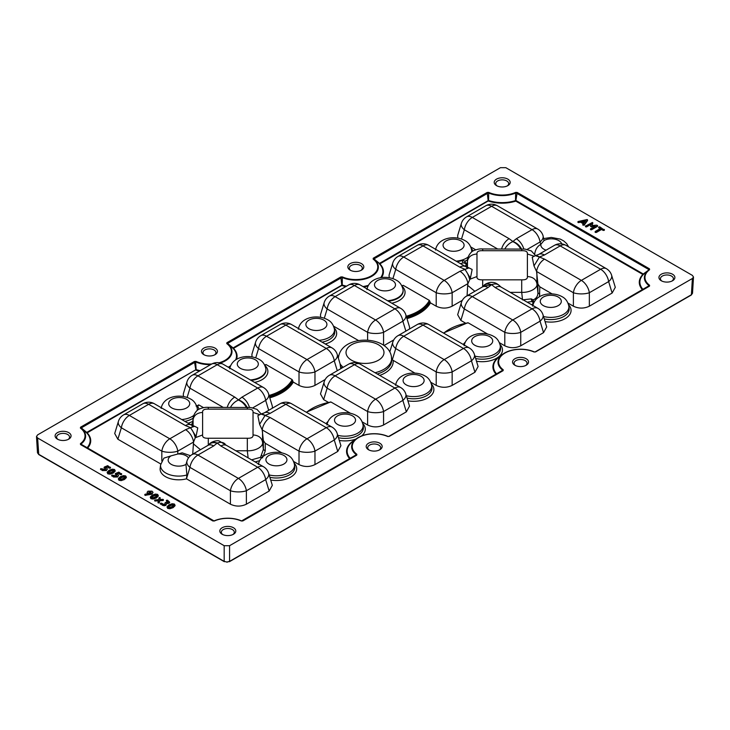 <?xml version="1.0" encoding="UTF-8"?>
<svg xmlns="http://www.w3.org/2000/svg" width="730" height="730" viewBox="0 0 730 730"><rect width="100%" height="100%" fill="white"/><g stroke="black" fill="none" stroke-linecap="round" stroke-linejoin="round"><path stroke-width="1.09" d="M456.943 261.614A18.177 10.494 0 0 0 462.318 260.5L465.11 261.121A18.378 10.612 0 0 0 467.556 259.752M514.905 365.255A7.984 4.608 180 0 1 514.905 365.246A7.984 4.608 180 0 1 514.905 358.731A7.984 4.608 180 0 1 526.193 358.731A7.984 4.608 180 0 1 526.193 365.246A7.984 4.608 180 0 1 514.905 365.255M525.609 365.557A6.479 3.741 0 0 0 527.033 363.175A6.479 3.741 0 0 0 525.135 360.574A6.479 3.741 0 0 0 518.108 359.753A6.479 3.741 0 0 0 514.066 363.175A6.479 3.741 0 0 0 515.489 365.557M661.27 280.749L661.27 280.749A7.984 4.608 180 0 1 661.27 274.234A7.984 4.608 180 0 1 672.558 274.234A7.984 4.608 180 0 1 672.558 280.749A7.984 4.608 180 0 1 661.27 280.749M671.974 281.05A6.479 3.741 0 0 0 673.398 278.668A6.479 3.741 0 0 0 671.5 276.068A6.479 3.741 0 0 0 664.473 275.246A6.479 3.741 0 0 0 660.44 278.668A6.479 3.741 0 0 0 661.864 281.05M496.546 185.639L496.546 185.639A7.984 4.608 180 0 1 496.546 179.124A7.984 4.608 180 0 1 507.834 179.124A7.984 4.608 180 0 1 507.834 185.639A7.984 4.608 180 0 1 496.546 185.639M507.24 185.949A6.479 3.741 0 0 0 508.664 183.558A6.479 3.741 0 0 0 506.766 180.958A6.479 3.741 0 0 0 499.74 180.146A6.479 3.741 0 0 0 495.707 183.558A6.479 3.741 0 0 0 497.13 185.949M350.172 270.146L350.172 270.146A7.984 4.608 180 0 1 350.172 263.63A7.984 4.608 180 0 1 361.459 263.63A7.984 4.608 180 0 1 361.459 270.146A7.984 4.608 180 0 1 350.172 270.146M360.875 270.447A6.479 3.741 0 0 0 362.299 268.065A6.479 3.741 0 0 0 360.401 265.464A6.479 3.741 0 0 0 353.375 264.643A6.479 3.741 0 0 0 349.341 268.065A6.479 3.741 0 0 0 350.765 270.447M203.807 354.652L203.807 354.652A7.984 4.608 180 0 1 203.807 348.128A7.984 4.608 180 0 1 215.094 348.128A7.984 4.608 180 0 1 215.094 354.652A7.984 4.608 180 0 1 203.807 354.652M214.511 354.953A6.479 3.741 0 0 0 215.934 352.572A6.479 3.741 0 0 0 214.036 349.971A6.479 3.741 0 0 0 207.01 349.15A6.479 3.741 0 0 0 202.967 352.572A6.479 3.741 0 0 0 204.391 354.953M57.442 439.15L57.442 439.15A7.984 4.608 180 0 1 57.442 432.635A7.984 4.608 180 0 1 68.729 432.635A7.984 4.608 180 0 1 68.729 439.15A7.984 4.608 180 0 1 57.442 439.15M68.136 439.46A6.479 3.741 0 0 0 69.56 437.078A6.479 3.741 0 0 0 67.662 434.478A6.479 3.741 0 0 0 60.636 433.656A6.479 3.741 0 0 0 56.602 437.078A6.479 3.741 0 0 0 58.026 439.46M222.166 534.26L222.166 534.26A7.984 4.608 180 0 1 222.166 527.744A7.984 4.608 180 0 1 233.454 527.744A7.984 4.608 180 0 1 233.454 534.26A7.984 4.608 180 0 1 222.166 534.26M232.87 534.57A6.479 3.741 0 0 0 234.293 532.179A6.479 3.741 0 0 0 232.395 529.578A6.479 3.741 0 0 0 225.369 528.766A6.479 3.741 0 0 0 221.336 532.179A6.479 3.741 0 0 0 222.76 534.57M368.541 449.753L368.541 449.753A7.984 4.608 180 0 1 368.541 443.238A7.984 4.608 180 0 1 379.828 443.238A7.984 4.608 180 0 1 379.828 449.753A7.984 4.608 180 0 1 368.541 449.753M379.235 450.063A6.479 3.741 0 0 0 380.659 447.673A6.479 3.741 0 0 0 378.76 445.081A6.479 3.741 0 0 0 371.743 444.26A6.479 3.741 0 0 0 367.701 447.673A6.479 3.741 0 0 0 369.124 450.063M540.775 244.395L540.045 241.986A11.461 6.415 163 0 0 543.02 235.662L544.033 240.535L540.775 244.395C537.28 246.293 535.236 249.66 534.625 254.514M190.457 455.712L182.181 452.828L171.094 455.849L163.894 458.13L160.6 464.873A18.113 10.457 0 0 0 165.856 473.04A18.113 10.457 0 0 0 186.88 474.965L185.968 464.435L186.98 461.05A11.461 6.415 -163 0 0 189.955 467.383L186.469 478.816L230.424 504.202L230.424 490.742L189.955 467.383A11.461 6.616 120 0 1 197.939 455.046L238.4 478.405L257.69 467.264L220.871 446.003L217.23 443.055L213.707 445.939L197.939 455.046A11.461 6.616 60 0 0 192.209 454.471A11.461 11.461 0 0 0 186.98 461.05M160.6 464.873L160.162 468.304A18.56 10.713 0 0 0 186.469 478.825L186.88 474.965M161.832 461.004L161.832 451.14L121.362 427.78L117.868 439.223L160.755 463.979M117.868 439.223L114.71 433.501L118.388 421.447A11.461 6.415 -163 0 0 121.362 427.78A11.461 6.616 -60 0 1 129.347 415.443L169.807 438.803L185.575 429.696L190.557 427.661L185.457 425.563A11.461 6.616 -60 0 1 191.187 424.997L194.636 426.293L190.557 427.661L196.023 436.54L195.266 437.745L202.602 434.943C202.301 437.288 204.199 438.392 208.296 438.237L247.324 438.237C251.394 438.401 253.301 437.306 253.027 434.943C258.411 435.308 261.577 437.653 262.535 441.988C263.758 446.486 255.655 451.131 247.324 450.766L247.324 438.237M191.087 424.942L192.574 422.98M196.425 405.378L197.447 405.962M183.431 396.499L183.303 393.899L186.98 381.845A11.461 6.415 -163 0 0 189.955 388.177L187.126 397.439M252.023 356.897L251.896 354.296L255.573 342.242A11.461 6.415 -163 0 0 258.557 348.575L255.719 357.837M333.61 326.173L358.658 340.636M320.616 317.295L320.488 314.694L324.166 302.64A11.461 6.415 -163 0 0 327.149 308.973L324.312 318.234M389.209 277.692L389.081 275.091L392.758 263.037A11.461 6.415 -163 0 0 395.742 269.37L392.913 278.632M470.795 246.968L475.668 249.779M457.801 238.09L457.673 235.489L461.351 223.435A11.461 6.415 -163 0 0 464.335 229.768L461.506 239.029M535.345 255.664L538.694 254.432A11.461 6.616 60 0 1 544.425 254.998L539.443 257.033L544.543 259.132L581.363 280.393L600.653 269.251A11.461 6.616 60 0 1 608.637 281.588A11.461 6.415 163 0 0 611.612 275.265L615.29 287.319L612.132 293.04L608.637 281.588L589.347 292.73L589.347 306.198L612.132 293.04M589.347 306.198C584.027 308.708 578.707 308.708 573.388 306.198L573.388 292.73L536.568 271.469L533.977 265.912L532.234 257.261L535.364 255.655L539.443 257.033L533.977 265.912M533.274 302.257A0.766 0.502 151.7 0 0 533.457 302.238L533.247 299.866C536.304 298.515 537.864 296.143 537.919 292.766L537.919 284.061L539.817 286.817L552.09 293.898M568.013 303.096L573.388 306.198M539.817 286.817L539.479 296.709M533.968 302.275L533.593 302.421A0.766 0.584 -32.2 0 1 533.402 302.439M520.745 345.801C515.435 348.301 510.115 348.301 504.795 345.801L504.795 332.332L464.335 308.973A11.461 6.616 120 0 1 472.31 296.635A11.461 6.616 60 0 0 466.579 296.07L482.357 286.963A11.461 6.616 60 0 1 482.357 286.963L483.625 285.768C485.56 283.778 488.215 283.404 491.6 284.654C495.132 283.45 497.787 283.824 499.575 285.768L500.972 287.027A11.461 6.616 120 0 0 495.241 287.602L491.6 284.654L488.078 287.529L472.31 296.635L512.77 319.995L532.061 308.854A11.461 6.616 60 0 1 540.045 321.191A11.461 6.415 163 0 0 543.02 314.867L546.697 326.921L543.54 332.643L540.045 321.191L520.745 332.332L520.745 345.801L543.54 332.643M499.42 342.698L504.795 345.801M474.427 354.47A11.461 11.461 0 0 0 469.198 347.891A11.461 6.616 -60 0 0 463.468 348.456L423.008 325.096L403.717 336.238L444.178 359.598L463.468 348.456A11.461 6.616 60 0 1 471.443 360.793A11.461 6.415 163 0 0 474.427 354.47L478.104 366.524L474.947 372.245L471.443 360.793L452.153 371.935L452.153 385.394L474.947 372.245M452.153 385.394C446.842 387.904 441.522 387.904 436.202 385.394L436.202 371.935L395.742 348.575L392.293 359.844L391.371 357.974M392.293 359.844L414.905 373.103M430.828 382.301L436.202 385.394M405.834 394.072A11.461 11.461 0 0 0 400.606 387.493A11.461 6.616 -60 0 0 394.875 388.059L354.415 364.699L335.125 375.84L375.585 399.201L394.875 388.059A11.461 6.616 60 0 1 402.851 400.396A11.461 6.415 163 0 0 405.834 394.072L409.512 406.126L406.354 411.848L402.851 400.396L383.56 411.537L383.56 424.997L406.354 411.848M383.56 424.997C378.24 427.506 372.93 427.506 367.61 424.997L367.61 411.537L327.149 388.177L323.645 399.62L328.4 402.367M362.235 421.904L367.61 424.997M260.975 414.074L264.324 412.842A11.461 6.616 60 0 1 270.054 413.408L265.063 415.443L270.173 417.542L306.992 438.803L326.283 427.661A11.461 6.616 60 0 1 334.258 439.998A11.461 6.415 163 0 0 337.242 433.675L340.919 445.729L337.762 451.45L334.258 439.998L314.968 451.14L314.968 464.599L337.762 451.45M314.968 464.599C309.648 467.109 304.337 467.109 299.017 464.599L299.017 451.14L262.189 429.879L259.606 424.322L257.863 415.671L260.993 414.065L265.063 415.443L259.606 424.322M293.642 461.506L299.017 464.599M259.597 460.685L255.162 461.935M268.649 473.268A11.461 11.461 0 0 0 263.421 466.698A11.461 6.616 -60 0 0 257.69 467.264A11.461 6.616 60 0 1 265.665 479.601A11.461 6.415 163 0 0 268.649 473.268L272.327 485.322L269.16 491.044L265.665 479.601L246.375 490.742L246.375 504.202L269.16 491.044M246.375 504.202C241.055 506.711 235.744 506.711 230.424 504.202M253.027 434.943L253.027 412.413C253.328 410.059 251.421 408.964 247.324 409.119L247.324 407.687C245.353 403.909 242.415 401.317 238.527 399.912L241.922 397.166A11.461 6.616 60 0 1 249.45 407.422M247.324 409.119L208.296 409.119C204.227 408.946 202.329 410.041 202.602 412.413L202.602 434.943M190.338 427.734C192.519 430.125 194.162 433.456 195.266 437.745L193.559 442.033L192.693 454.379M200.467 449.707L193.304 443.776M217.102 443.192C213.215 442.07 210.276 442.763 208.296 445.263L208.296 438.237M194.636 426.293L197.766 427.889L196.023 436.54M193.094 425.791L193.094 419.458C194.08 415.151 197.255 412.806 202.602 412.413M268.695 410.315L265.665 400.396A11.461 6.415 163 0 0 268.649 394.072L272.327 406.126L272.372 408.189M323.645 399.62L320.488 393.899L324.166 381.845A11.461 6.415 -163 0 0 327.149 388.177A11.461 6.616 -60 0 1 335.125 375.84A11.461 6.616 60 0 0 329.394 375.275A11.461 11.461 0 0 0 324.166 381.845M337.287 370.712L334.258 360.793L314.968 371.935L314.968 385.394L325.178 379.509M314.968 385.394C309.648 387.904 304.337 387.904 299.017 385.394L299.017 371.935L258.557 348.575A11.461 6.616 -60 0 1 266.532 336.238L306.992 359.598L326.283 348.456L285.822 325.096L266.532 336.238A11.461 6.616 60 0 0 260.802 335.672A11.461 11.461 0 0 0 255.573 342.242M269.498 396.846A45.771 26.426 0 0 0 292.73 381.096L293.287 382.091L299.017 385.394M253.027 412.413L259.652 414.585M292.73 381.096L292.146 379.6L266.131 364.58L265.501 364.89M203.597 407.678L198.843 404.931L198.213 405.241L198.843 404.931A31.6 18.241 0 0 0 197.693 406.592A20.075 11.589 180 0 1 198.998 409.156M196.881 406.61A1.907 1.433 143.8 0 0 197.693 406.592L197.857 405.588L196.023 405.999M261.194 414.001L256.933 409.329L250.673 407.513L208.296 407.367C205.568 407.075 202.402 407.705 198.788 409.265C195.567 410.926 193.058 415.99 193.167 418.244L192.328 425.508M208.296 409.119L208.296 407.367M350.455 413.262L330.991 402.029L330.243 402.266L330.991 402.029A44.959 25.961 0 0 0 306.518 412.377M281.862 452.865L265.264 443.283L265.264 450.912L263.211 456.46M270.173 417.542A11.461 6.616 -60 0 0 262.189 429.879L263.366 440.528L265.264 443.283M337.242 354.47A11.461 11.461 0 0 0 332.013 347.891A11.461 6.616 -60 0 0 326.283 348.456A11.461 6.616 60 0 1 334.258 360.793A11.461 6.415 163 0 0 337.242 354.47L340.098 363.914L340.81 368.677M405.88 331.11L402.851 321.191A11.461 6.415 163 0 0 405.834 314.867L409.512 326.921L409.557 328.984M384.053 345.518L393.771 339.906M466.579 296.07A11.461 11.461 0 0 0 461.351 302.64A11.461 6.415 -163 0 0 464.335 308.973L460.84 320.415L465.585 323.162M460.84 320.415L457.673 314.694L461.351 302.64M474.847 291.297L467.674 285.366L467.93 283.623A11.461 6.616 -120 0 0 459.946 271.286L469.007 267.883L472.146 269.479L470.394 278.13L467.93 283.623L452.153 292.73L452.153 306.198L462.364 300.304M452.153 306.198C446.842 308.708 441.522 308.708 436.202 306.198L436.202 292.73L395.742 269.37A11.461 6.616 -60 0 1 403.717 257.033L444.178 280.393L459.946 271.286M406.263 316.263A44.959 25.961 0 0 0 429.34 300.395L430.472 302.886L436.202 306.198M429.34 300.395L403.316 285.375L402.686 285.685M487.64 334.057L468.176 322.824L467.428 323.062L468.176 322.824A44.959 25.961 0 0 0 443.703 333.172M464.709 269.324C466.89 271.715 468.532 275.055 469.636 279.334L476.973 276.533C476.672 278.887 478.579 279.982 482.676 279.827L482.676 286.863M482.676 279.827L521.704 279.827C525.773 280.001 527.671 278.897 527.398 276.533C532.781 276.898 535.948 279.252 536.906 283.587C538.138 288.085 530.026 292.721 521.704 292.365L510.206 292.365M527.398 276.533L527.398 254.004C527.699 251.649 525.801 250.554 521.704 250.709L482.676 250.709C478.606 250.536 476.699 251.64 476.973 254.004L476.973 276.533M467.674 285.366L467.063 295.969M465.12 266.331L466.789 263.466L467.319 263.685M467.465 267.381L467.465 261.048C468.459 256.741 471.626 254.396 476.973 254.004M532.754 301.463L527.169 302.156M521.704 279.827L521.704 292.365L522.534 299.875L531.248 298.88L533.247 299.866L533.128 300.915M501.592 248.957A11.461 6.616 -60 0 1 509.129 238.692L512.898 241.502C516.785 242.907 519.723 245.499 521.704 249.277L521.704 250.709M527.398 254.004L534.022 256.175M535.564 255.591L531.303 250.919L525.043 249.103L482.676 248.957L482.676 250.709M537.919 284.061L536.568 271.469A11.461 6.616 -60 0 1 544.543 259.132M692.387 278.504L693.5 277.026L692.387 275.392L505.826 167.681L500.424 167.681L37.613 434.879L36.5 436.513L37.613 437.991L38.754 454.562L37.485 452.764L38.599 454.233L224.174 561.379L226.875 562.027L229.576 561.379L691.401 294.738L692.387 278.504L229.576 545.702L229.576 561.379L226.875 562.182M226.875 562.027L224.174 561.379L224.174 545.702L37.613 437.991M224.174 545.702L229.576 545.702M598.91 226.911L598.91 227.459L598.91 226.911L599.868 226.911L604.111 229.913L601.511 228.964L595.397 231.939L595.388 231.392L600.553 228.408L598.91 227.459L598.874 227.952L598.874 227.358L600.106 228.663M604.111 229.366L604.148 230.406L604.148 229.813L604.148 230.406L603.126 230.406L601.511 229.466L596.383 232.432L595.361 232.432L595.388 231.392M590.552 226.419L591.19 223.736L586.664 226.355L585.506 226.099L592.386 222.495L592.085 225.543L596.574 225.141L597.359 225.926L591.647 229.229L590.488 228.974L595.224 226.054L590.552 226.419L594.202 226.647M591.035 224.338L586.701 226.838L585.67 226.838L585.706 225.798M592.587 222.604L592.267 225.524M597.368 225.369L597.395 226.41L597.405 225.816L597.395 226.41L591.683 229.713L590.652 229.713L590.689 228.672M583.325 223.791L580.596 222.221L578.123 222.559L578.123 221.509L587.148 219.538L587.504 220.095L583.936 224.876L582.85 224.429L583.589 223.435L580.606 221.719L578.89 222.139L578.123 221.509M587.358 219.657L587.55 220.57L584.146 225.214L582.805 224.886M165.874 504.859L164.286 505.26L160.655 503.746L160.618 504.238L160.609 503.645L162.553 505.361L164.286 505.753L165.911 505.352L166.531 503.846L165.911 505.352M160.646 503.198L160.655 503.746L160.646 503.198L161.604 503.198L163.547 504.32L165.172 503.892L165.126 504.366L165.263 502.532L168.101 502.176L168.101 501.629L168.064 502.121L166.577 501.264L166.613 500.223L167.571 500.223L169.707 502.395L169.095 503.216L166.504 503.645M168.064 502.623L168.064 502.121M169.086 501.528L169.707 502.395L169.095 503.216M160.016 497.595L159.824 499.548L162.735 499.347L163.219 499.931L159.678 500.269L159.085 502.423L158.072 502.112L158.437 500.351L155.39 500.561L154.86 499.977L158.583 499.639L159.158 497.586L160.171 497.878L159.97 499.539M163.21 499.439L163.255 500.424L163.246 499.886L162.881 500.534L159.724 500.762L159.122 502.906L158.154 502.906L158.072 502.112L158.018 502.578M158.328 500.853L154.824 500.99L154.86 499.977M157.662 494.83L158.237 496.126L156.348 497.97L153.154 499.064L150.918 498.727L150.334 497.431M158.337 495.643L156.311 497.477L153.145 498.563L150.946 498.243L150.38 496.975L152.26 495.141L155.426 494.064L157.634 494.383L158.337 495.643M150.38 496.975L150.298 497.522M125.715 476.389L126.29 477.685L124.401 479.519L121.207 480.614L118.972 480.285L118.388 478.989M126.39 477.201L124.365 479.035L121.198 480.121L118.999 479.802L118.433 478.524L120.313 476.699L123.479 475.613L125.679 475.942L126.39 477.201M118.433 478.524L118.342 479.081M111.955 475.084L113.478 476.517L117.567 476.508L118.452 475.221L116.937 473.779L118.397 472.94L121.436 474.135L118.88 472.109L115.495 473.505L116.608 474.701L116.608 475.96L111.955 475.084L111.918 476.124L111.918 475.531L113.442 477L117.603 477L118.443 475.458M115.495 473.505L116.572 476.407M121.426 473.578L121.463 474.628L121.463 474.026L121.463 474.628L120.432 474.619L118.397 473.442L117.375 474.035M114.546 469.938L115.121 471.233L113.232 473.077L110.038 474.171L107.803 473.834L107.219 472.538M115.221 470.75L113.196 472.584L110.029 473.67L107.83 473.35L107.264 472.082L109.144 470.248L112.31 469.171L114.519 469.49L115.221 470.75M107.264 472.082L107.182 472.629M100.786 468.633L102.309 470.065L106.397 470.065L107.283 468.779L105.768 467.337L107.228 466.488L110.266 467.684L107.712 465.658L104.326 467.063L105.439 468.258L105.439 469.509L100.786 468.633L100.749 469.673L100.749 469.08L102.273 470.558L106.434 470.549L107.273 469.016M104.326 467.063L105.403 469.956M110.257 467.136L110.294 468.176L110.294 467.583L110.294 468.176L109.272 468.176L107.228 466.999L106.206 467.592M535.218 351.869L649.116 285.695A22.539 13.012 180 0 1 648.778 269.99A22.539 13.012 180 0 1 649.116 269.726L649.125 269.726A0.766 0.493 53.4 0 1 649.125 269.726L516.01 192.875A22.539 13.012 180 0 1 488.361 192.875L373.614 259.123A22.539 13.012 180 0 1 373.961 259.387A22.539 13.012 180 0 1 371.552 276.424A22.539 13.012 180 0 1 341.996 277.382L227.24 343.629A0.766 0.493 126.6 0 0 226.784 343.611L226.884 342.726L340.81 276.953L342.352 276.898A21.955 12.675 0 0 0 371.342 275.849A21.955 12.675 0 0 0 373.158 259.113L373.249 258.219L487.175 192.446L488.717 192.392A21.955 12.675 0 0 0 515.654 192.392L517.196 192.446L649.481 268.822L649.581 269.717A21.955 12.675 0 0 0 649.581 285.266L649.481 286.16L535.564 351.924L534.013 351.988A21.955 12.675 0 0 0 505.023 353.028A21.955 12.675 0 0 0 503.216 369.772L503.116 370.657L389.19 436.43L387.648 436.485A21.955 12.675 0 0 0 358.658 437.535A21.955 12.675 0 0 0 356.842 454.27L356.751 455.164L242.825 520.937L241.283 520.992A21.955 12.675 0 0 0 214.346 520.992L212.804 520.937L80.519 444.561L80.419 443.667A21.955 12.675 0 0 0 80.419 428.118L80.519 427.223L194.436 361.459L195.987 361.396A21.955 12.675 0 0 0 211.746 363.996M152.917 492.449L152.077 493.982L150.955 494.392L145.005 495.314L145.033 494.274L148.199 493.608L147.15 492.221L147.998 491.162L152.059 491.171L152.926 492.221L152.041 493.489L145.735 494.922L145.033 494.274M147.597 493.736L147.15 492.449M174.415 504.503L174.99 505.799L173.101 507.642L169.907 508.737L167.663 508.399L167.088 507.104M175.09 505.315L173.065 507.149L169.898 508.235L167.699 507.916L167.133 506.647L169.013 504.813L172.18 503.727L174.379 504.056L175.09 505.315M167.133 506.647L167.042 507.195M691.246 295.066L692.514 293.268L691.246 295.066L229.421 561.698M210.678 364.608A22.539 13.012 180 0 1 195.622 361.888L195.987 361.396M227.24 343.62L227.596 343.894A22.539 13.012 180 0 0 227.249 343.629L226.884 342.726M227.295 343.182L233.089 347.909L341.804 285.147L340.81 276.953M345.81 286.589A27.631 15.95 180 0 1 342.215 285.603L342.352 276.898M373.249 258.219L373.614 259.123A0.766 0.493 126.6 0 0 373.158 259.113M373.669 258.675L379.454 263.402L488.169 200.641L487.175 192.446M642.582 289.883A27.631 15.95 180 0 1 642.865 274.471L515.791 201.106A27.631 15.95 180 0 1 488.589 201.106L488.717 192.392M380.631 277.719A27.046 15.613 0 0 0 379.363 263.813A0.766 0.538 135.6 0 0 379.874 263.868L488.872 200.586A27.046 15.613 0 0 0 515.499 200.586L515.654 192.392M649.581 269.717A0.766 0.493 53.4 0 0 649.125 269.726L643.276 274.005L516.201 200.641L515.791 201.106L517.196 192.446M649.07 269.279L649.481 268.822M534.013 351.988L535.145 351.915L649.116 285.695A0.766 0.493 -53.4 0 1 649.581 285.266M649.07 286.142L646.023 287.894M388.844 436.376L502.751 370.201A22.539 13.012 180 0 1 502.404 354.497C511.839 348.475 522.479 347.608 534.333 351.915L535.564 351.924M387.648 436.485L388.816 436.394L502.751 370.201A0.766 0.493 -53.4 0 1 503.216 369.772M502.705 370.648L499.648 372.4M242.479 520.882L356.386 454.699A22.539 13.012 180 0 1 356.039 439.004C365.465 432.972 376.105 432.114 387.959 436.412L389.19 436.43M80.519 427.223L86.724 432.416L196.142 369.59L195.622 361.888L80.875 428.127A0.766 0.493 126.6 0 0 80.875 428.127A22.539 13.012 180 0 1 81.222 428.401A22.539 13.012 180 0 1 80.884 444.105L214.036 520.919C223.225 517.296 232.405 517.296 241.593 520.919L356.386 454.699A0.766 0.493 -53.4 0 1 356.842 454.27M356.331 455.146L353.284 456.907M241.283 520.992L242.825 520.937M212.804 520.937L214.346 520.992M83.977 446.304L80.884 444.105A0.766 0.493 -126.6 0 0 80.419 443.667M80.93 427.689L80.884 428.136A0.766 0.493 126.6 0 0 80.419 428.118M199.445 371.096A27.631 15.95 180 0 1 195.85 370.11L194.436 361.459M235.635 359.908A27.046 15.613 0 0 0 232.998 348.32L227.742 344.012M346.549 286.169A27.046 15.613 0 0 1 342.507 285.092L233.5 348.374A0.766 0.538 135.6 0 1 232.998 348.32L233.5 348.374A27.631 15.95 180 0 1 236.547 359.343M381.516 277.573A27.631 15.95 180 0 0 379.874 263.868L374.107 259.506M648.623 270.109L643.376 274.416A27.046 15.613 0 0 0 643.148 289.554M643.276 274.005L643.376 274.416A0.766 0.538 44.4 0 1 642.865 274.471L643.276 274.005M86.852 447.964A27.046 15.613 0 0 0 86.624 432.817L81.377 428.519M200.175 370.667A27.046 15.613 0 0 1 196.142 369.59L87.135 432.872A0.766 0.538 -44.4 0 1 86.624 432.817L87.135 432.872A27.631 15.95 180 0 1 87.417 448.284M261.331 458.166L260.537 457.309L263.366 449.507L263.366 440.528M251.576 459.854L260.537 457.309L261.294 457.491L261.094 457.975M465.594 263.685L465.11 261.121L465.028 262.316M532.818 301.891L532.79 300.742A1.907 0.976 172 0 0 532.644 301.198L533.192 303.251A31.6 18.241 0 0 0 532.143 301.198A1.907 0.73 73 0 1 531.248 298.88M262.718 457.829L261.294 457.491A1.907 0.903 -4.9 0 1 262.097 457.372M464.964 263.411L464.663 262.17A1.907 1.122 166 0 0 464.608 262.672L464.864 262.955M466.634 267.609L467.547 259.844L466.652 267.08M467.547 259.844L467.547 259.844C467.428 257.59 469.947 252.516 473.159 250.865C476.772 249.304 479.939 248.665 482.676 248.957M533.484 303.315A1.907 1.369 43.5 0 1 533.192 303.251A20.075 11.589 180 0 0 531.905 304.894M263.156 456.442A1.907 1.378 42.6 0 1 261.541 454.589M465.749 263.265L463.231 262.864A20.075 11.589 180 0 1 460.384 263.603M462.318 260.5A1.907 0.748 -107.6 0 0 463.231 262.864A31.6 18.241 0 0 1 466.789 263.466A1.907 1.378 42.6 0 0 467.072 263.53M102.309 470.065L102.273 470.558M106.397 470.065L106.434 470.549M107.228 466.488L107.228 466.999M109.299 467.684L109.272 468.176M105.439 469.509L105.403 468.742M113.77 470.54L112.703 469.919L110.111 470.804L108.569 472.301L109.646 472.921L112.237 472.036L113.77 470.54L113.551 470.047L110.148 471.297L108.569 472.301L108.797 472.794M107.83 473.35L107.803 473.834M110.029 473.67L110.038 474.171M113.196 472.584L113.232 473.077M113.725 470.996L113.515 470.531M112.703 469.919L112.712 470.412M110.111 470.804L110.148 471.297M113.478 476.517L113.442 477M117.567 476.508L117.603 477M118.397 472.94L118.397 473.442M120.468 474.135L120.432 474.619M116.608 475.96L116.572 475.193M124.939 476.982L123.863 476.361L121.28 477.256L119.738 478.752L120.815 479.373L123.407 478.488L124.939 476.982L124.721 476.498L121.308 477.739L119.738 478.752L119.966 479.245M118.999 479.802L118.972 480.285M121.198 480.121L121.207 480.614M124.365 479.035L124.401 479.519M124.894 477.447L124.684 476.982M123.863 476.361L123.881 476.863M121.28 477.256L121.308 477.739M151.092 492.942L151.064 491.701L148.957 491.71L148.975 492.951L151.092 492.942L151.064 491.701L151.037 492.193L148.993 492.202L149.011 493.398M148.993 492.202L148.975 492.951M152.041 493.489L152.077 493.982M150.937 493.891L150.955 494.392M148.017 493.507L147.98 494M145.042 494.83L145.005 495.314M145.735 494.922L145.754 495.414M151.055 493.389L151.037 492.193M156.886 495.433L155.809 494.812L153.227 495.697L151.685 497.194L152.762 497.814L155.353 496.929L156.886 495.433L156.667 494.94L153.263 496.19L151.685 497.194L151.913 497.687M150.946 498.243L150.918 498.727M153.145 498.563L153.154 499.064M156.311 497.477L156.348 497.97M156.84 495.889L156.631 495.424M155.809 494.812L155.828 495.305M153.227 495.697L153.263 496.19M155.39 500.561L155.399 501.063M159.085 502.423L159.122 502.906M159.277 502.194L159.322 502.669M159.678 500.269L159.724 500.762M162.872 500.041L162.881 500.534M162.589 504.868L162.553 505.361M164.286 505.26L164.286 505.753M169.059 502.733L166.449 503.152L166.531 503.846M167.864 503.052L167.873 503.554M168.101 502.176L166.613 500.223M164.907 504.311L165.263 502.532M173.64 505.105L172.563 504.485L169.981 505.37L168.438 506.866L169.515 507.487L172.107 506.602L173.64 505.105L173.421 504.613L170.008 505.853L168.438 506.866L168.666 507.359M167.699 507.916L167.663 508.399M169.898 508.235L169.907 508.737M173.065 507.149L173.101 507.642M173.594 505.561L173.384 505.096M172.563 504.485L172.581 504.977M169.981 505.37L170.008 505.853M585.752 220.46L581.956 221.391L584.146 222.659L585.752 220.46M580.606 221.719L580.596 222.221M583.936 224.876L583.973 225.36M584.1 224.731L584.146 225.214M578.16 222.066L578.123 222.559M578.89 222.139L578.908 222.632M585.305 221.071L582.558 221.747M591.382 226.4L591.382 226.902M590.689 229.229L590.652 229.713M591.127 229.339L591.127 229.84M591.647 229.229L591.683 229.713M585.706 226.355L585.67 226.838M586.144 226.464L586.144 226.966M586.664 226.355L586.701 226.838M596.346 231.939L596.383 232.432M601.511 228.964L601.511 229.466M603.153 229.913L603.126 230.406M512.898 241.502L516.292 238.756A11.461 6.616 60 0 1 523.821 249.012M470.394 278.13L464.937 269.251L459.827 267.153A11.461 6.616 -60 0 1 465.558 266.587L469.007 267.883M227.222 407.367A11.461 6.616 -60 0 1 234.759 397.093L238.527 399.912M536.139 255.418L539.662 256.96M520.745 249.058C518.82 245.535 516.156 243.063 512.77 241.639C509.248 243.218 506.583 245.691 504.795 249.058M482.357 286.963A11.461 6.616 60 0 1 488.078 287.529M483.251 286.16L491.473 284.782M499.493 285.676L499.493 285.676C496.847 283.313 494.246 282.218 491.682 282.401C490.907 281.908 484.757 283.714 483.707 285.676M261.769 413.819L265.291 415.37M246.375 407.468C244.44 403.945 241.785 401.473 238.4 400.04C234.877 401.628 232.213 404.101 230.424 407.468M192.209 454.471L207.977 445.373A11.461 6.616 60 0 1 213.707 445.939M207.977 445.373L209.337 444.086C212.047 441.002 217.987 440.272 219.146 440.966L226.592 445.437A11.461 6.616 120 0 0 220.871 446.003M225.123 444.086L225.205 444.178C223.416 442.234 220.752 441.86 217.23 443.055C213.844 441.814 211.18 442.188 209.254 444.178L209.337 444.086M263.421 466.698L226.601 445.437A11.461 6.616 120 0 0 226.592 445.437M177.782 453.969L177.782 451.14L193.559 442.033A11.461 6.616 -120 0 0 185.575 429.696M456.14 261.148A18.113 10.457 0 0 0 468.231 256.942M471.571 252.005A18.113 10.457 0 0 0 471.644 250.025C470.585 245.435 468.322 242.278 464.837 240.544C454.973 234.978 437.735 237.496 435.518 250.025M446.139 249.505A10.512 6.068 0 0 0 461.013 249.505A10.512 6.068 0 0 0 461.013 240.918A10.512 6.068 0 0 0 446.139 240.918A10.512 6.068 0 0 0 446.139 249.505M387.548 300.751A18.113 10.457 0 0 0 403.042 289.627C401.993 285.038 399.721 281.88 396.235 280.147C386.38 274.58 369.143 277.099 366.925 289.627M377.547 289.107A10.512 6.068 0 0 0 392.421 289.107A10.512 6.068 0 0 0 392.421 280.521A10.512 6.068 0 0 0 377.547 280.521A10.512 6.068 0 0 0 377.547 289.107M250.363 379.956A18.113 10.457 0 0 0 265.857 368.823C264.808 364.243 262.535 361.076 259.05 359.352C249.195 353.776 231.957 356.304 229.731 368.823M240.362 368.312A10.512 6.068 0 0 0 255.235 368.312A10.512 6.068 0 0 0 255.235 359.726A10.512 6.068 0 0 0 240.362 359.726A10.512 6.068 0 0 0 240.362 368.312M181.77 419.558A18.113 10.457 0 0 0 193.861 415.352M197.2 410.406A18.113 10.457 0 0 0 197.264 408.426C196.215 403.845 193.943 400.679 190.457 398.954C180.602 393.379 163.365 395.906 161.138 408.426M171.769 407.915A10.512 6.068 0 0 0 186.643 407.915A10.512 6.068 0 0 0 186.643 399.328A10.512 6.068 0 0 0 171.769 399.328A10.512 6.068 0 0 0 171.769 407.915M269.151 474.911A18.113 10.457 0 0 0 294.482 464.554C293.433 459.973 291.16 456.807 287.675 455.082C277.82 449.507 260.583 452.034 258.356 464.554M268.987 464.043A10.512 6.068 0 0 0 283.861 464.043A10.512 6.068 0 0 0 283.861 455.456A10.512 6.068 0 0 0 268.987 455.456A10.512 6.068 0 0 0 268.987 464.043M337.744 435.308A18.113 10.457 0 0 0 363.075 424.951C362.025 420.37 359.753 417.204 356.267 415.479C346.412 409.913 329.175 412.432 326.958 424.951M337.579 424.44A10.512 6.068 0 0 0 352.453 424.44A10.512 6.068 0 0 0 352.453 415.854A10.512 6.068 0 0 0 337.579 415.854A10.512 6.068 0 0 0 337.579 424.44M474.929 356.103A18.113 10.457 0 0 0 500.269 345.755C499.211 341.166 496.947 338.008 493.462 336.274C483.598 330.708 466.361 333.227 464.143 345.755M474.765 345.235A10.512 6.068 0 0 0 489.638 345.235A10.512 6.068 0 0 0 489.638 336.649A10.512 6.068 0 0 0 474.765 336.649A10.512 6.068 0 0 0 474.765 345.235M543.521 316.501A18.113 10.457 0 0 0 568.862 306.153C567.803 301.563 565.54 298.406 562.054 296.672C552.19 291.106 534.962 293.624 532.736 306.153M543.357 305.633A10.512 6.068 0 0 0 558.231 305.633A10.512 6.068 0 0 0 558.231 297.046A10.512 6.068 0 0 0 543.357 297.046A10.512 6.068 0 0 0 543.357 305.633M318.955 340.353A18.113 10.457 0 0 0 334.45 329.221C333.4 324.64 331.128 321.474 327.642 319.749C317.787 314.183 300.55 316.701 298.324 329.221M308.954 328.71A10.512 6.068 0 0 0 323.828 328.71A10.512 6.068 0 0 0 323.828 320.123A10.512 6.068 0 0 0 308.954 320.123A10.512 6.068 0 0 0 308.954 328.71M406.336 395.706A18.113 10.457 0 0 0 431.676 385.358C430.618 380.768 428.355 377.611 424.86 375.877C415.005 370.311 397.768 372.829 395.55 385.358M406.172 384.838A10.512 6.068 0 0 0 421.046 384.838A10.512 6.068 0 0 0 421.046 376.251A10.512 6.068 0 0 0 406.172 376.251A10.512 6.068 0 0 0 406.172 384.838M388.351 301.216A18.177 10.494 0 0 0 403.115 290.12A18.177 10.494 0 0 0 403.07 289.874M251.166 380.421A18.177 10.494 0 0 0 265.921 369.325A18.177 10.494 0 0 0 265.884 369.079M184.891 421.356A18.378 10.612 0 0 0 193.185 418.153M197.356 410.278A18.177 10.494 0 0 0 197.328 408.928A18.177 10.494 0 0 0 197.292 408.681M269.881 477.311A18.378 10.612 0 0 0 294.747 466.607L294.482 464.554M338.474 437.708A18.378 10.612 0 0 0 363.339 427.004L363.075 424.951M475.659 358.503A18.378 10.612 0 0 0 500.534 347.799L500.269 345.755M544.252 318.901A18.378 10.612 0 0 0 569.126 308.197L568.862 306.153M322.076 342.151A18.378 10.612 0 0 0 334.714 331.274L334.45 329.221M407.066 398.105A18.378 10.612 0 0 0 431.941 387.402L431.676 385.358M435.335 249.14A20.276 11.707 180 0 1 435.783 248.647M366.743 288.742A20.276 11.707 180 0 1 367.19 288.25M229.558 367.947A20.276 11.707 180 0 1 230.005 367.455M160.965 407.55A20.276 11.707 180 0 1 161.403 407.057M192.775 421.365A20.276 11.707 180 0 1 188.066 423.19M294.217 463.185A20.276 11.707 180 0 1 292.21 476.142A20.276 11.707 180 0 1 270.711 480.03M362.81 423.582A20.276 11.707 180 0 1 361.633 435.901M355.994 439.031A20.276 11.707 180 0 1 339.304 440.427M499.995 344.377A20.276 11.707 180 0 1 497.988 357.335A20.276 11.707 180 0 1 476.489 361.222M568.597 304.775A20.276 11.707 180 0 1 566.58 317.732A20.276 11.707 180 0 1 545.082 321.62M298.15 328.345A20.276 11.707 180 0 1 298.597 327.852M395.368 384.473A20.276 11.707 180 0 1 395.815 383.98M540.866 244.34A10.512 6.068 0 0 0 543.896 249.195A10.512 6.068 0 0 0 546.086 250.162M351.586 360.228A18.971 10.95 0 0 0 378.414 360.228A18.971 10.95 0 0 0 378.414 344.733A18.971 10.95 0 0 0 351.586 344.733A18.971 10.95 0 0 0 351.586 360.228M338.401 358.12L338.401 358.257A26.608 15.357 180 0 1 338.401 358.12C340.089 340.007 367.473 335.9 382.237 344.359C388.059 347.809 391.18 352.398 391.599 358.12A26.608 15.357 180 0 1 375.028 372.729M171.094 455.849A10.512 6.068 0 0 0 171.231 464.353A10.512 6.068 0 0 0 185.968 464.435M496.217 374.39A27.631 15.95 180 0 1 501.218 355.428M368.002 286.032A27.631 15.95 180 0 1 363.732 286.999M230.206 366.761A27.631 15.95 180 0 1 228.892 367.564M349.852 458.887A27.631 15.95 180 0 1 354.853 439.935M431.403 383.98A20.276 11.707 180 0 1 429.395 396.938A20.276 11.707 180 0 1 407.897 400.825M334.185 327.852A20.276 11.707 180 0 1 325.251 343.994M337.972 356.861A28.205 16.288 180 0 1 338.747 355.556M471.37 248.647A20.276 11.707 180 0 1 473.022 250.947M467.145 262.955A20.276 11.707 180 0 1 466.534 263.265M393.16 360.547A28.205 16.288 180 0 1 379.7 375.421M258.183 463.678A20.276 11.707 180 0 1 258.63 463.185M188.495 457.911A10.512 6.068 0 0 0 177.691 454.014M248.109 457.856L247.324 450.766L235.836 450.766M293.287 382.091A46.528 26.864 180 0 1 269.799 397.823M269.069 395.459A44.959 25.961 0 0 0 292.146 379.6M266.131 364.58L264.817 365.338M264.844 365.374A20.075 11.589 180 0 1 254.606 382.41M292.721 380.604A45.725 26.399 180 0 1 269.37 396.436M326.127 423.701A20.075 11.589 180 0 1 327.971 421.502M265.264 450.912L263.366 449.507L262.535 441.988L262.535 431.777M340.709 366.697A26.681 15.403 0 0 0 341.914 368.048M343.2 367.299A26.608 15.357 180 0 1 340.098 363.914M377.246 374.006A26.681 15.403 0 0 0 391.672 359.945L391.599 358.12M430.472 302.886A46.528 26.864 180 0 1 406.984 318.618M403.316 285.375L402.002 286.133M402.029 286.169A20.075 11.589 180 0 1 391.791 303.205M406.683 317.65A45.771 26.426 0 0 0 429.915 301.891M429.906 301.399A45.725 26.399 180 0 1 406.555 317.231M463.313 344.496A20.075 11.589 180 0 1 465.156 342.306M561.708 243.893A10.512 6.068 0 0 0 554.627 239.139A10.512 6.068 0 0 0 544.033 240.535M536.906 273.367L536.906 283.587L537.919 292.766L539.817 294.172M219.146 362.764A21.955 12.675 0 0 0 226.784 343.611M649.134 269.717L648.313 270.355M38.754 454.562L224.338 561.698M228.052 344.259L227.596 343.894A22.539 13.012 180 0 1 220.305 363.02M496.783 374.061A27.046 15.613 0 0 1 498.782 357.335L502.404 354.497A22.539 13.012 180 0 1 534.278 351.897M350.418 458.559A27.046 15.613 0 0 1 352.407 441.842L356.039 439.004A22.539 13.012 180 0 1 387.904 436.403M214.091 520.901A22.539 13.012 180 0 1 241.539 520.901M80.93 444.543L213.151 520.882M228.28 367.208A27.046 15.613 0 0 0 230.589 365.739M362.965 286.562A27.046 15.613 0 0 0 368.385 285.32M611.612 275.265A11.461 11.461 0 0 0 606.384 268.686A11.461 6.616 -60 0 0 600.653 269.251L560.193 245.891L544.425 254.998M516.292 238.756L532.061 229.649L491.6 206.289L472.31 217.43L509.129 238.692M497.568 248.957L464.335 229.768A11.461 6.616 -60 0 1 472.31 217.43A11.461 6.616 60 0 0 466.579 216.865A11.461 11.461 0 0 0 461.351 223.435M543.02 235.662A11.461 11.461 0 0 0 537.791 229.083A11.461 6.616 -60 0 0 532.061 229.649A11.461 6.616 60 0 1 540.045 241.986L527.197 249.404M543.02 314.867A11.461 11.461 0 0 0 537.791 308.288A11.461 6.616 -60 0 0 532.061 308.854L495.241 287.602M459.827 267.153L423.008 245.891L403.717 257.033A11.461 6.616 60 0 0 397.987 256.467A11.461 11.461 0 0 0 392.758 263.037M367.61 340.207L367.61 332.332A11.461 6.616 -60 0 1 375.585 319.995L394.875 308.854L354.415 285.494L335.125 296.635L375.585 319.995A11.461 6.616 60 0 1 383.56 332.332L383.56 345.18M405.834 314.867A11.461 11.461 0 0 0 400.606 308.288A11.461 6.616 -60 0 0 394.875 308.854A11.461 6.616 60 0 1 402.851 321.191L383.56 332.332A11.461 4.152 180 0 1 367.61 332.332L327.149 308.973A11.461 6.616 -60 0 1 335.125 296.635A11.461 6.616 60 0 0 329.394 296.07A11.461 11.461 0 0 0 324.166 302.64M337.242 433.675A11.461 11.461 0 0 0 332.013 427.096A11.461 6.616 -60 0 0 326.283 427.661L285.822 404.301L270.054 413.408M241.922 397.166L257.69 388.059A11.461 6.616 60 0 1 265.665 400.396L252.817 407.815M223.197 407.367L189.955 388.177A11.461 6.616 -60 0 1 197.939 375.84L234.759 397.093M268.649 394.072A11.461 11.461 0 0 0 263.421 387.493A11.461 6.616 -60 0 0 257.69 388.059L217.23 364.699L197.939 375.84A11.461 6.616 60 0 0 192.209 375.275A11.461 11.461 0 0 0 186.98 381.845M185.457 425.563L148.637 404.301L129.347 415.443A11.461 6.616 60 0 0 123.616 414.868A11.461 11.461 0 0 0 118.388 421.447M589.347 292.73A11.461 4.152 180 0 1 573.388 292.73A11.461 6.616 120 0 1 581.363 280.393A11.461 6.616 60 0 1 589.347 292.73M520.745 332.332A11.461 4.152 180 0 1 504.795 332.332A11.461 6.616 120 0 1 512.77 319.995A11.461 6.616 60 0 1 520.745 332.332M452.153 292.73A11.461 4.152 180 0 1 436.202 292.73A11.461 6.616 -60 0 1 444.178 280.393A11.461 6.616 -120 0 1 452.153 292.73M392.758 342.242A11.461 11.461 0 0 1 397.987 335.672A11.461 6.616 60 0 1 403.717 336.238A11.461 6.616 -60 0 0 395.742 348.575A11.461 6.415 -163 0 1 392.758 342.242L389.829 351.833M452.153 371.935A11.461 4.152 180 0 1 436.202 371.935A11.461 6.616 -60 0 1 444.178 359.598A11.461 6.616 60 0 1 452.153 371.935M383.56 411.537A11.461 4.152 180 0 1 367.61 411.537A11.461 6.616 -60 0 1 375.585 399.201A11.461 6.616 60 0 1 383.56 411.537M314.968 371.935A11.461 4.152 180 0 1 299.017 371.935A11.461 6.616 -60 0 1 306.992 359.598A11.461 6.616 60 0 1 314.968 371.935M314.968 451.14A11.461 4.152 180 0 1 299.017 451.14A11.461 6.616 120 0 1 306.992 438.803A11.461 6.616 60 0 1 314.968 451.14M246.375 490.742A11.461 4.152 180 0 1 230.424 490.742A11.461 6.616 120 0 1 238.4 478.405A11.461 6.616 60 0 1 246.375 490.742M177.782 451.14A11.461 4.152 180 0 1 161.832 451.14A11.461 6.616 -60 0 1 169.807 438.803A11.461 6.616 -120 0 1 177.782 451.14M538.694 254.432L554.462 245.326A11.461 6.616 60 0 1 560.193 245.891A11.461 6.616 -60 0 1 565.923 245.326L606.384 268.686M466.579 216.865L485.87 205.723A11.461 6.616 60 0 1 491.6 206.289A11.461 6.616 -60 0 1 497.331 205.723L537.791 229.083M397.987 256.467L417.277 245.326A11.461 6.616 60 0 1 423.008 245.891A11.461 6.616 -60 0 1 428.738 245.326L465.558 266.587M397.987 335.672L417.277 324.531A11.461 6.616 60 0 1 423.008 325.096A11.461 6.616 -60 0 1 428.738 324.531L469.198 347.891M329.394 296.07L348.685 284.928A11.461 6.616 60 0 1 354.415 285.494A11.461 6.616 -60 0 1 360.145 284.928L400.606 308.288M329.394 375.275L348.685 364.133A11.461 6.616 60 0 1 354.415 364.699A11.461 6.616 -60 0 1 360.145 364.133L400.606 387.493M260.802 335.672L280.092 324.531A11.461 6.616 60 0 1 285.822 325.096A11.461 6.616 -60 0 1 291.553 324.531L332.013 347.891M264.324 412.842L280.092 403.736A11.461 6.616 60 0 1 285.822 404.301A11.461 6.616 -60 0 1 291.553 403.736L332.013 427.096M192.209 375.275L211.499 364.133A11.461 6.616 60 0 1 217.23 364.699A11.461 6.616 -60 0 1 222.96 364.133L263.421 387.493M123.616 414.868L142.907 403.736A11.461 6.616 60 0 1 148.637 404.301A11.461 6.616 -60 0 1 154.368 403.736L191.187 424.997M471.644 250.025L471.863 251.759M403.042 289.627L403.115 290.12M265.857 368.823L265.921 369.325M197.264 408.426L197.328 408.928M198.314 404.986L197.857 405.588M306.253 412.222L330.599 401.938M264.725 365.137L265.72 364.553M443.438 333.017L467.784 322.742M402.905 285.357L401.911 285.932M568.661 246.913L566.663 243.601L563.815 241.01L560.33 239.121L551.278 237.432L543.905 238.555M36.5 436.513L37.485 452.764M693.5 277.026L692.514 293.268M373.614 259.123L374.426 259.752M80.866 428.127L81.687 428.756M192.154 426.32L193.167 418.253M533.739 302.722L533.265 302.238M464.846 262.955L467.173 263.393M107.283 468.779L107.328 469.244M110.467 467.392L110.522 467.857M104.135 467.3L104.089 467.775M100.576 468.888L100.53 469.353M118.452 475.221L118.497 475.695M121.636 473.834L121.691 474.299M115.303 473.752L115.258 474.217M111.745 475.33L111.69 475.796M152.971 492.686L152.926 492.221M147.104 492.686L147.15 492.221M144.796 494.977L144.841 494.511M160.217 498.261L160.171 497.796M154.632 500.67L154.687 500.205M157.999 502.66L158.054 502.194M163.429 500.141L163.383 499.667M160.354 503.919L160.408 503.454M166.321 500.953L166.376 500.479M165.044 503.317L165.089 502.851M582.732 225.05L582.786 224.584M587.577 220.433L587.522 219.958M577.895 222.203L577.941 221.737M590.543 226.473L590.597 226.008M590.442 229.375L590.488 228.91M597.614 226.081L597.56 225.616M592.833 223.316L592.787 222.851M585.46 226.501L585.506 226.035M598.618 227.632L598.673 227.167M595.096 232.113L595.151 231.647M604.404 230.087L604.358 229.621M565.923 245.326A11.461 11.461 0 0 0 554.462 245.326M497.331 205.723A11.461 11.461 0 0 0 485.87 205.723M500.972 287.027L537.791 308.288M428.738 245.326A11.461 11.461 0 0 0 417.277 245.326M428.738 324.531A11.461 11.461 0 0 0 417.277 324.531M360.145 284.928A11.461 11.461 0 0 0 348.685 284.928M360.145 364.133A11.461 11.461 0 0 0 348.685 364.133M291.553 324.531A11.461 11.461 0 0 0 280.092 324.531M291.553 403.736A11.461 11.461 0 0 0 280.092 403.736M222.96 364.133A11.461 11.461 0 0 0 211.499 364.133M154.368 403.736A11.461 11.461 0 0 0 142.907 403.736"/></g></svg>
